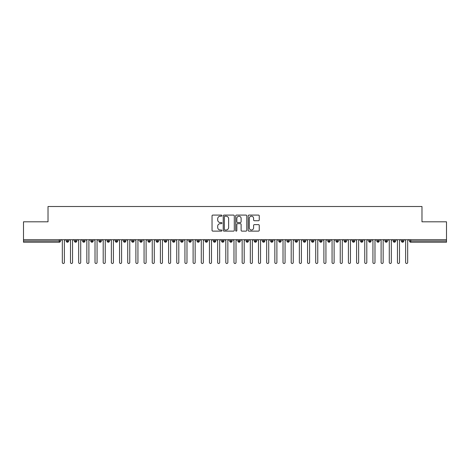 <?xml version="1.0" encoding="UTF-8"?>
<svg xmlns="http://www.w3.org/2000/svg" width="470" height="470" viewBox="0 0 470 470"><rect width="100%" height="100%" fill="white"/><g stroke="black" fill="none" stroke-linecap="round" stroke-linejoin="round"><path stroke-width="0.7" d="M221.922 215.648A0.564 0.564 0 0 0 221.358 215.084L212.834 215.084A0.805 0.805 0 0 0 212.035 215.889L212.035 230.329A0.805 0.805 0 0 0 212.834 231.128L221.358 231.128A0.564 0.564 0 0 0 221.922 230.57A0.564 0.564 0 0 0 221.358 230.006L220.26 230.006A2.567 2.567 0 0 1 217.692 227.439L217.692 226.234A2.567 2.567 0 0 1 220.26 223.667L221.358 223.667A0.564 0.564 0 0 0 221.922 223.109A0.564 0.564 0 0 0 221.358 222.545L220.26 222.545A2.567 2.567 0 0 1 217.692 219.978L217.692 218.773A2.567 2.567 0 0 1 220.26 216.206L221.358 216.206A0.564 0.564 0 0 0 221.922 215.648M258.447 220.741A0.805 0.805 0 0 0 259.252 219.937L259.252 215.889A0.805 0.805 0 0 0 258.447 215.084L248.983 215.084A0.805 0.805 0 0 0 248.178 215.889L248.178 230.329A0.805 0.805 0 0 0 248.983 231.128L258.447 231.128A0.805 0.805 0 0 0 259.252 230.329L259.252 225.436A0.805 0.805 0 0 0 258.447 224.631L254.393 224.631A0.805 0.805 0 0 0 253.594 225.436L253.594 227.862A2.144 2.144 0 0 1 251.45 230.006A2.144 2.144 0 0 1 249.3 227.862L249.3 218.35A2.144 2.144 0 0 1 251.45 216.206A2.144 2.144 0 0 1 253.594 218.35L253.594 219.937A0.805 0.805 0 0 0 254.393 220.741L258.447 220.741M23.5 239.7L446.5 239.7L446.5 221.799L421.978 221.799L421.978 206.512L48.022 206.512L48.022 221.799L23.5 221.799L23.5 241.01L59.238 241.01L59.238 239.7M234.301 215.889A0.805 0.805 0 0 0 233.496 215.084L224.025 215.084A0.805 0.805 0 0 0 223.226 215.889L223.226 230.329A0.805 0.805 0 0 0 224.025 231.128L233.496 231.128A0.805 0.805 0 0 0 234.301 230.329L234.301 215.889M236.504 215.084L245.975 215.084A0.805 0.805 0 0 1 246.774 215.889L246.774 230.329A0.805 0.805 0 0 1 245.975 231.128L241.921 231.128A0.805 0.805 0 0 1 241.116 230.329L241.116 224.472A0.805 0.805 0 0 0 240.317 223.667L237.626 223.667A0.805 0.805 0 0 0 236.827 224.472L236.827 230.57A0.564 0.564 0 0 1 236.263 231.128A0.564 0.564 0 0 1 235.699 230.57L235.699 215.889A0.805 0.805 0 0 1 236.504 215.084M60.466 241.01L59.238 241.01L59.238 242.232A1.228 1.228 0 0 0 60.466 241.01L60.466 239.7L60.466 241.01A1.228 1.228 0 0 1 59.238 242.232L23.5 242.232L23.5 241.01M446.5 239.7L446.5 242.232L410.762 242.232A1.228 1.228 0 0 1 409.535 241.01L409.535 239.7M67.457 239.7L67.457 242.232A1.228 1.228 0 0 1 66.229 241.01L66.229 239.7L66.229 241.01A1.228 1.228 0 0 0 67.457 242.232A1.228 1.228 0 0 0 68.638 241.01L68.638 239.7M75.629 239.7L75.629 242.232A1.228 1.228 0 0 1 74.401 241.01L74.401 239.7L74.401 241.01A1.228 1.228 0 0 0 75.629 242.232A1.228 1.228 0 0 0 76.816 241.01L76.816 239.7M83.801 239.7L83.801 242.232A1.228 1.228 0 0 1 82.579 241.01L82.579 239.7L82.579 241.01A1.228 1.228 0 0 0 83.801 242.232A1.228 1.228 0 0 0 84.988 241.01L84.988 239.7M91.979 239.7L91.979 242.232A1.228 1.228 0 0 1 90.751 241.01L90.751 239.7L90.751 241.01A1.228 1.228 0 0 0 91.979 242.232A1.228 1.228 0 0 0 93.16 241.01L93.16 239.7M100.151 239.7L100.151 242.232A1.228 1.228 0 0 1 98.923 241.01L98.923 239.7L98.923 241.01A1.228 1.228 0 0 0 100.151 242.232A1.228 1.228 0 0 0 101.338 241.01L101.338 239.7M108.323 239.7L108.323 242.232A1.228 1.228 0 0 1 107.101 241.01L107.101 239.7L107.101 241.01A1.228 1.228 0 0 0 108.323 242.232A1.228 1.228 0 0 0 109.51 241.01L109.51 239.7M116.501 239.7L116.501 242.232A1.228 1.228 0 0 1 115.273 241.01L115.273 239.7L115.273 241.01A1.228 1.228 0 0 0 116.501 242.232A1.228 1.228 0 0 0 117.682 241.01L117.682 239.7M124.673 239.7L124.673 242.232A1.228 1.228 0 0 1 123.446 241.01L123.446 239.7L123.446 241.01A1.228 1.228 0 0 0 124.673 242.232A1.228 1.228 0 0 0 125.86 241.01L125.86 239.7M132.846 239.7L132.846 242.232A1.228 1.228 0 0 1 131.618 241.01L131.618 239.7L131.618 241.01A1.228 1.228 0 0 0 132.846 242.232A1.228 1.228 0 0 0 134.032 241.01L134.032 239.7M141.018 239.7L141.018 242.232A1.228 1.228 0 0 1 139.796 241.01L139.796 239.7L139.796 241.01A1.228 1.228 0 0 0 141.018 242.232A1.228 1.228 0 0 0 142.204 241.01L142.204 239.7M149.196 239.7L149.196 242.232A1.228 1.228 0 0 1 147.968 241.01L147.968 239.7L147.968 241.01A1.228 1.228 0 0 0 149.196 242.232A1.228 1.228 0 0 0 150.382 241.01L150.382 239.7M157.368 239.7L157.368 242.232A1.228 1.228 0 0 1 156.14 241.01L156.14 239.7L156.14 241.01A1.228 1.228 0 0 0 157.368 242.232A1.228 1.228 0 0 0 158.554 241.01L158.554 239.7M165.54 239.7L165.54 242.232A1.228 1.228 0 0 1 164.318 241.01A1.228 1.228 0 0 0 165.54 242.232A1.228 1.228 0 0 1 164.318 241.01L164.318 239.7M166.727 239.7L166.727 241.01A1.228 1.228 0 0 1 165.54 242.232A1.228 1.228 0 0 0 166.727 241.01L164.318 241.01M173.718 242.232A1.228 1.228 0 0 1 172.49 241.01L172.49 239.7L172.49 241.01A1.228 1.228 0 0 0 173.718 242.232A1.228 1.228 0 0 0 174.899 241.01L174.899 239.7L174.899 241.01A1.228 1.228 0 0 1 173.718 242.232L173.718 241.01L174.899 241.01M181.89 239.7L181.89 242.232A1.228 1.228 0 0 1 180.662 241.01L180.662 239.7L180.662 241.01A1.228 1.228 0 0 0 181.89 242.232A1.228 1.228 0 0 0 183.077 241.01L183.077 239.7M190.062 239.7L190.062 242.232A1.228 1.228 0 0 1 188.84 241.01L188.84 239.7L188.84 241.01A1.228 1.228 0 0 0 190.062 242.232A1.228 1.228 0 0 0 191.249 241.01L191.249 239.7M198.24 239.7L198.24 241.01L197.012 241.01L197.012 239.7L197.012 241.01A1.228 1.228 0 0 0 198.24 242.232A1.228 1.228 0 0 0 199.421 241.01L199.421 239.7L199.421 241.01A1.228 1.228 0 0 1 198.24 242.232A1.228 1.228 0 0 1 197.012 241.01A1.228 1.228 0 0 0 198.24 242.232L198.24 241.01L199.421 241.01M206.412 239.7L206.412 242.232A1.228 1.228 0 0 1 205.184 241.01L205.184 239.7L205.184 241.01A1.228 1.228 0 0 0 206.412 242.232A1.228 1.228 0 0 0 207.599 241.01L207.599 239.7M214.584 239.7L214.584 242.232A1.228 1.228 0 0 1 213.362 241.01L213.362 239.7L213.362 241.01A1.228 1.228 0 0 0 214.584 242.232A1.228 1.228 0 0 0 215.771 241.01L215.771 239.7M222.762 239.7L222.762 242.232A1.228 1.228 0 0 1 221.535 241.01L221.535 239.7L221.535 241.01A1.228 1.228 0 0 0 222.762 242.232A1.228 1.228 0 0 0 223.943 241.01L223.943 239.7M230.934 239.7L230.934 242.232A1.228 1.228 0 0 1 229.707 241.01L229.707 239.7M232.121 239.7L232.121 241.01A1.228 1.228 0 0 1 230.934 242.232A1.228 1.228 0 0 0 232.121 241.01L229.707 241.01A1.228 1.228 0 0 0 230.934 242.232M239.107 239.7L239.107 242.232A1.228 1.228 0 0 1 237.879 241.01L237.879 239.7L237.879 241.01A1.228 1.228 0 0 0 239.107 242.232A1.228 1.228 0 0 0 240.293 241.01L240.293 239.7M247.279 239.7L247.279 242.232A1.228 1.228 0 0 1 246.057 241.01L246.057 239.7M248.466 239.7L248.466 241.01A1.228 1.228 0 0 1 247.279 242.232A1.228 1.228 0 0 0 248.466 241.01L246.057 241.01A1.228 1.228 0 0 0 247.279 242.232M255.457 239.7L255.457 242.232A1.228 1.228 0 0 1 254.229 241.01L254.229 239.7M256.638 239.7L256.638 241.01A1.228 1.228 0 0 1 255.457 242.232A1.228 1.228 0 0 0 256.638 241.01L254.229 241.01A1.228 1.228 0 0 0 255.457 242.232M263.629 239.7L263.629 242.232A1.228 1.228 0 0 1 262.401 241.01A1.228 1.228 0 0 0 263.629 242.232A1.228 1.228 0 0 1 262.401 241.01L262.401 239.7M264.816 239.7L264.816 241.01L264.816 239.7M271.801 239.7L271.801 242.232A1.228 1.228 0 0 1 270.579 241.01L270.579 239.7M272.988 239.7L272.988 241.01A1.228 1.228 0 0 1 271.801 242.232A1.228 1.228 0 0 0 272.988 241.01L270.579 241.01A1.228 1.228 0 0 0 271.801 242.232M279.979 239.7L279.979 242.232A1.228 1.228 0 0 1 278.751 241.01L278.751 239.7M281.16 239.7L281.16 241.01A1.228 1.228 0 0 1 279.979 242.232A1.228 1.228 0 0 0 281.16 241.01L278.751 241.01A1.228 1.228 0 0 0 279.979 242.232M288.151 239.7L288.151 242.232A1.228 1.228 0 0 1 286.923 241.01L286.923 239.7M289.338 239.7L289.338 241.01A1.228 1.228 0 0 1 288.151 242.232A1.228 1.228 0 0 0 289.338 241.01L286.923 241.01A1.228 1.228 0 0 0 288.151 242.232M296.323 239.7L296.323 242.232A1.228 1.228 0 0 1 295.101 241.01L295.101 239.7M297.51 239.7L297.51 241.01A1.228 1.228 0 0 1 296.323 242.232A1.228 1.228 0 0 0 297.51 241.01L295.101 241.01A1.228 1.228 0 0 0 296.323 242.232M304.501 239.7L304.501 242.232A1.228 1.228 0 0 1 303.273 241.01L303.273 239.7M305.682 239.7L305.682 241.01L305.682 239.7M312.673 239.7L312.673 242.232A1.228 1.228 0 0 1 311.446 241.01L311.446 239.7M313.86 239.7L313.86 241.01A1.228 1.228 0 0 1 312.673 242.232A1.228 1.228 0 0 0 313.86 241.01L311.446 241.01A1.228 1.228 0 0 0 312.673 242.232M320.846 239.7L320.846 242.232A1.228 1.228 0 0 1 319.618 241.01L319.618 239.7L319.618 241.01A1.228 1.228 0 0 0 320.846 242.232A1.228 1.228 0 0 0 322.032 241.01L322.032 239.7M329.018 239.7L329.018 242.232A1.228 1.228 0 0 1 327.796 241.01L327.796 239.7M330.204 239.7L330.204 241.01L330.204 239.7M337.196 239.7L337.196 242.232A1.228 1.228 0 0 1 335.968 241.01A1.228 1.228 0 0 0 337.196 242.232A1.228 1.228 0 0 1 335.968 241.01L335.968 239.7M338.382 239.7L338.382 241.01L338.382 239.7M345.368 239.7L345.368 242.232A1.228 1.228 0 0 1 344.14 241.01L344.14 239.7L344.14 241.01A1.228 1.228 0 0 0 345.368 242.232A1.228 1.228 0 0 0 346.555 241.01L346.555 239.7M353.54 239.7L353.54 242.232A1.228 1.228 0 0 1 352.318 241.01A1.228 1.228 0 0 0 353.54 242.232A1.228 1.228 0 0 1 352.318 241.01L352.318 239.7M354.727 239.7L354.727 241.01A1.228 1.228 0 0 1 353.54 242.232A1.228 1.228 0 0 0 354.727 241.01L352.318 241.01M361.718 239.7L361.718 242.232A1.228 1.228 0 0 1 360.49 241.01L360.49 239.7L360.49 241.01A1.228 1.228 0 0 0 361.718 242.232A1.228 1.228 0 0 0 362.899 241.01L362.899 239.7M369.89 239.7L369.89 242.232A1.228 1.228 0 0 1 368.662 241.01L368.662 239.7M371.077 239.7L371.077 241.01L371.077 239.7M378.062 239.7L378.062 242.232A1.228 1.228 0 0 1 376.84 241.01A1.228 1.228 0 0 0 378.062 242.232A1.228 1.228 0 0 1 376.84 241.01L376.84 239.7M379.249 239.7L379.249 241.01L379.249 239.7M386.24 239.7L386.24 242.232A1.228 1.228 0 0 1 385.012 241.01L385.012 239.7M387.421 239.7L387.421 241.01L387.421 239.7M394.412 239.7L394.412 242.232A1.228 1.228 0 0 1 393.184 241.01L393.184 239.7M395.599 239.7L395.599 241.01A1.228 1.228 0 0 1 394.412 242.232A1.228 1.228 0 0 0 395.599 241.01L393.184 241.01A1.228 1.228 0 0 0 394.412 242.232M402.584 239.7L402.584 242.232A1.228 1.228 0 0 1 401.362 241.01A1.228 1.228 0 0 0 402.584 242.232A1.228 1.228 0 0 1 401.362 241.01L401.362 239.7M403.771 239.7L403.771 241.01A1.228 1.228 0 0 1 402.584 242.232A1.228 1.228 0 0 0 403.771 241.01L401.362 241.01M173.718 239.7L173.718 241.01L172.49 241.01M263.629 242.232A1.228 1.228 0 0 0 264.816 241.01A1.228 1.228 0 0 1 263.629 242.232M304.501 242.232A1.228 1.228 0 0 0 305.682 241.01A1.228 1.228 0 0 1 304.501 242.232A1.228 1.228 0 0 1 303.273 241.01L305.682 241.01M329.018 242.232A1.228 1.228 0 0 0 330.204 241.01A1.228 1.228 0 0 1 329.018 242.232A1.228 1.228 0 0 1 327.796 241.01L330.204 241.01M337.196 242.232A1.228 1.228 0 0 0 338.382 241.01A1.228 1.228 0 0 1 337.196 242.232M369.89 242.232A1.228 1.228 0 0 0 371.077 241.01A1.228 1.228 0 0 1 369.89 242.232A1.228 1.228 0 0 1 368.662 241.01L371.077 241.01M378.062 242.232A1.228 1.228 0 0 0 379.249 241.01A1.228 1.228 0 0 1 378.062 242.232M386.24 242.232A1.228 1.228 0 0 0 387.421 241.01A1.228 1.228 0 0 1 386.24 242.232A1.228 1.228 0 0 1 385.012 241.01L387.421 241.01M410.762 242.232A1.228 1.228 0 0 1 409.535 241.01A1.228 1.228 0 0 0 410.762 242.232L410.762 241.01L446.5 241.01M224.913 216.206A0.564 0.564 0 0 0 224.349 216.77L224.349 229.448A0.564 0.564 0 0 0 224.913 230.006L226.076 230.006A2.567 2.567 0 0 0 228.643 227.439L228.643 218.773A2.567 2.567 0 0 0 226.076 216.206L224.913 216.206M241.116 218.391A2.144 2.144 0 0 0 238.971 216.247A2.144 2.144 0 0 0 236.827 218.391L236.827 221.74A0.805 0.805 0 0 0 237.626 222.545L240.317 222.545A0.805 0.805 0 0 0 241.116 221.74L241.116 218.391M62.328 262.466L62.328 240.722L62.328 262.466A1.022 1.022 0 0 0 63.35 263.488A1.022 1.022 0 0 0 64.372 262.466L64.372 240.722L64.372 262.466M65.389 239.7L64.372 240.722M62.328 240.722L61.306 239.7M70.5 262.466L70.5 240.722L70.5 262.466A1.022 1.022 0 0 0 71.522 263.488A1.022 1.022 0 0 0 72.544 262.466L72.544 240.722L72.544 262.466M78.672 262.466L78.672 240.722L78.672 262.466A1.022 1.022 0 0 0 79.694 263.488A1.022 1.022 0 0 0 80.717 262.466L80.717 240.722L80.717 262.466M86.85 262.466L86.85 240.722L86.85 262.466A1.022 1.022 0 0 0 87.872 263.488A1.022 1.022 0 0 0 88.889 262.466L88.889 240.722L88.889 262.466M95.022 262.466L95.022 240.722L95.022 262.466A1.022 1.022 0 0 0 96.044 263.488A1.022 1.022 0 0 0 97.067 262.466L97.067 240.722L97.067 262.466M73.567 239.7L72.544 240.722M70.5 240.722L69.478 239.7M81.739 239.7L80.717 240.722M78.672 240.722L77.65 239.7M89.911 239.7L88.889 240.722M86.85 240.722L85.828 239.7M98.089 239.7L97.067 240.722M95.022 240.722L94 239.7M103.194 262.466L103.194 240.722L103.194 262.466A1.022 1.022 0 0 0 104.217 263.488A1.022 1.022 0 0 0 105.239 262.466L105.239 240.722L105.239 262.466M106.261 239.7L105.239 240.722M103.194 240.722L102.172 239.7M111.372 262.466L111.372 240.722L111.372 262.466A1.022 1.022 0 0 0 112.389 263.488A1.022 1.022 0 0 0 113.411 262.466L113.411 240.722L113.411 262.466M119.544 262.466L119.544 240.722L119.544 262.466A1.022 1.022 0 0 0 120.567 263.488A1.022 1.022 0 0 0 121.589 262.466L121.589 240.722L121.589 262.466M127.717 262.466L127.717 240.722L127.717 262.466A1.022 1.022 0 0 0 128.739 263.488A1.022 1.022 0 0 0 129.761 262.466L129.761 240.722L129.761 262.466M135.889 262.466L135.889 240.722L135.889 262.466A1.022 1.022 0 0 0 136.911 263.488A1.022 1.022 0 0 0 137.933 262.466L137.933 240.722L137.933 262.466M114.433 239.7L113.411 240.722M111.372 240.722L110.35 239.7M122.611 239.7L121.589 240.722M119.544 240.722L118.522 239.7M130.783 239.7L129.761 240.722M127.717 240.722L126.694 239.7M138.956 239.7L137.933 240.722M135.889 240.722L134.872 239.7M144.067 262.466L144.067 240.722L144.067 262.466A1.022 1.022 0 0 0 145.089 263.488A1.022 1.022 0 0 0 146.111 262.466L146.111 240.722L146.111 262.466M152.239 262.466L152.239 240.722L152.239 262.466A1.022 1.022 0 0 0 153.261 263.488A1.022 1.022 0 0 0 154.283 262.466L154.283 240.722L154.283 262.466M160.411 262.466L160.411 240.722L160.411 262.466A1.022 1.022 0 0 0 161.433 263.488A1.022 1.022 0 0 0 162.456 262.466L162.456 240.722L162.456 262.466M168.589 262.466L168.589 240.722L168.589 262.466A1.022 1.022 0 0 0 169.611 263.488A1.022 1.022 0 0 0 170.628 262.466L170.628 240.722L170.628 262.466M176.761 262.466L176.761 240.722L176.761 262.466A1.022 1.022 0 0 0 177.783 263.488A1.022 1.022 0 0 0 178.806 262.466L178.806 240.722L178.806 262.466M147.128 239.7L146.111 240.722M144.067 240.722L143.044 239.7M155.306 239.7L154.283 240.722M152.239 240.722L151.217 239.7M163.478 239.7L162.456 240.722M160.411 240.722L159.389 239.7M171.65 239.7L170.628 240.722M168.589 240.722L167.567 239.7M179.828 239.7L178.806 240.722M176.761 240.722L175.739 239.7M184.933 262.466L184.933 240.722L184.933 262.466A1.022 1.022 0 0 0 185.956 263.488A1.022 1.022 0 0 0 186.978 262.466L186.978 240.722L186.978 262.466M188 239.7L186.978 240.722M184.933 240.722L183.911 239.7M193.111 262.466L193.111 240.722L193.111 262.466A1.022 1.022 0 0 0 194.128 263.488A1.022 1.022 0 0 0 195.15 262.466L195.15 240.722L195.15 262.466M196.172 239.7L195.15 240.722M193.111 240.722L192.089 239.7M201.283 262.466L201.283 240.722L201.283 262.466A1.022 1.022 0 0 0 202.306 263.488A1.022 1.022 0 0 0 203.328 262.466L203.328 240.722L203.328 262.466M204.35 239.7L203.328 240.722M201.283 240.722L200.261 239.7M209.456 262.466L209.456 240.722L209.456 262.466A1.022 1.022 0 0 0 210.478 263.488A1.022 1.022 0 0 0 211.5 262.466L211.5 240.722L211.5 262.466M212.522 239.7L211.5 240.722M209.456 240.722L208.433 239.7M217.628 262.466L217.628 240.722L217.628 262.466A1.022 1.022 0 0 0 218.65 263.488A1.022 1.022 0 0 0 219.672 262.466L219.672 240.722L219.672 262.466M220.694 239.7L219.672 240.722M217.628 240.722L216.611 239.7M225.806 262.466L225.806 240.722L225.806 262.466A1.022 1.022 0 0 0 226.828 263.488A1.022 1.022 0 0 0 227.85 262.466L227.85 240.722L227.85 262.466M228.872 239.7L227.85 240.722M225.806 240.722L224.783 239.7M233.978 262.466L233.978 240.722L233.978 262.466A1.022 1.022 0 0 0 235 263.488A1.022 1.022 0 0 0 236.022 262.466L236.022 240.722L236.022 262.466M237.045 239.7L236.022 240.722M233.978 240.722L232.956 239.7M242.15 262.466L242.15 240.722L242.15 262.466A1.022 1.022 0 0 0 243.172 263.488A1.022 1.022 0 0 0 244.194 262.466L244.194 240.722L244.194 262.466M245.217 239.7L244.194 240.722M242.15 240.722L241.128 239.7M250.328 262.466L250.328 240.722L250.328 262.466A1.022 1.022 0 0 0 251.35 263.488A1.022 1.022 0 0 0 252.372 262.466L252.372 240.722L252.372 262.466M253.389 239.7L252.372 240.722M250.328 240.722L249.306 239.7M258.5 262.466L258.5 240.722L258.5 262.466A1.022 1.022 0 0 0 259.522 263.488A1.022 1.022 0 0 0 260.545 262.466L260.545 240.722L260.545 262.466M261.567 239.7L260.545 240.722M258.5 240.722L257.478 239.7M266.672 262.466L266.672 240.722L266.672 262.466A1.022 1.022 0 0 0 267.694 263.488A1.022 1.022 0 0 0 268.717 262.466L268.717 240.722L268.717 262.466M269.739 239.7L268.717 240.722M266.672 240.722L265.65 239.7M274.85 262.466L274.85 240.722L274.85 262.466A1.022 1.022 0 0 0 275.872 263.488A1.022 1.022 0 0 0 276.889 262.466L276.889 240.722L276.889 262.466M277.911 239.7L276.889 240.722M274.85 240.722L273.828 239.7M283.022 262.466L283.022 240.722L283.022 262.466A1.022 1.022 0 0 0 284.045 263.488A1.022 1.022 0 0 0 285.067 262.466L285.067 240.722L285.067 262.466M286.089 239.7L285.067 240.722M283.022 240.722L282 239.7M291.194 262.466L291.194 240.722L291.194 262.466A1.022 1.022 0 0 0 292.217 263.488A1.022 1.022 0 0 0 293.239 262.466L293.239 240.722L293.239 262.466M294.261 239.7L293.239 240.722M291.194 240.722L290.172 239.7M299.372 262.466L299.372 240.722L299.372 262.466A1.022 1.022 0 0 0 300.389 263.488A1.022 1.022 0 0 0 301.411 262.466L301.411 240.722L301.411 262.466M302.433 239.7L301.411 240.722M299.372 240.722L298.35 239.7M307.545 262.466L307.545 240.722L307.545 262.466A1.022 1.022 0 0 0 308.567 263.488A1.022 1.022 0 0 0 309.589 262.466L309.589 240.722L309.589 262.466M310.611 239.7L309.589 240.722M307.545 240.722L306.522 239.7M315.717 262.466L315.717 240.722L315.717 262.466A1.022 1.022 0 0 0 316.739 263.488A1.022 1.022 0 0 0 317.761 262.466L317.761 240.722L317.761 262.466M318.783 239.7L317.761 240.722M315.717 240.722L314.694 239.7M323.889 262.466L323.889 240.722L323.889 262.466A1.022 1.022 0 0 0 324.911 263.488A1.022 1.022 0 0 0 325.933 262.466L325.933 240.722L325.933 262.466M326.956 239.7L325.933 240.722M323.889 240.722L322.872 239.7M332.067 262.466L332.067 240.722L332.067 262.466A1.022 1.022 0 0 0 333.089 263.488A1.022 1.022 0 0 0 334.111 262.466L334.111 240.722L334.111 262.466M335.128 239.7L334.111 240.722M332.067 240.722L331.045 239.7M340.239 262.466L340.239 240.722L340.239 262.466A1.022 1.022 0 0 0 341.261 263.488A1.022 1.022 0 0 0 342.283 262.466L342.283 240.722L342.283 262.466M343.306 239.7L342.283 240.722M340.239 240.722L339.217 239.7M348.411 262.466L348.411 240.722L348.411 262.466A1.022 1.022 0 0 0 349.433 263.488A1.022 1.022 0 0 0 350.456 262.466L350.456 240.722L350.456 262.466M351.478 239.7L350.456 240.722M348.411 240.722L347.389 239.7M356.589 262.466L356.589 240.722L356.589 262.466A1.022 1.022 0 0 0 357.611 263.488A1.022 1.022 0 0 0 358.628 262.466L358.628 240.722L358.628 262.466M359.65 239.7L358.628 240.722M356.589 240.722L355.567 239.7M364.761 262.466L364.761 240.722L364.761 262.466A1.022 1.022 0 0 0 365.783 263.488A1.022 1.022 0 0 0 366.806 262.466L366.806 240.722L366.806 262.466M367.828 239.7L366.806 240.722M364.761 240.722L363.739 239.7M372.933 262.466L372.933 240.722L372.933 262.466A1.022 1.022 0 0 0 373.956 263.488A1.022 1.022 0 0 0 374.978 262.466L374.978 240.722L374.978 262.466M376 239.7L374.978 240.722M372.933 240.722L371.911 239.7M381.111 262.466L381.111 240.722L381.111 262.466A1.022 1.022 0 0 0 382.128 263.488A1.022 1.022 0 0 0 383.15 262.466L383.15 240.722L383.15 262.466M384.172 239.7L383.15 240.722M381.111 240.722L380.089 239.7M389.283 262.466L389.283 240.722L389.283 262.466A1.022 1.022 0 0 0 390.306 263.488A1.022 1.022 0 0 0 391.328 262.466L391.328 240.722L391.328 262.466M392.35 239.7L391.328 240.722M389.283 240.722L388.261 239.7M397.456 262.466L397.456 240.722L397.456 262.466A1.022 1.022 0 0 0 398.478 263.488A1.022 1.022 0 0 0 399.5 262.466L399.5 240.722L399.5 262.466M400.522 239.7L399.5 240.722M397.456 240.722L396.433 239.7M405.628 262.466L405.628 240.722L405.628 262.466A1.022 1.022 0 0 0 406.65 263.488A1.022 1.022 0 0 0 407.672 262.466L407.672 240.722L407.672 262.466M408.694 239.7L407.672 240.722M405.628 240.722L404.611 239.7M410.762 239.7L410.762 241.01L409.535 241.01M66.229 241.01A1.228 1.228 0 0 0 67.457 242.232A1.228 1.228 0 0 0 68.638 241.01L66.229 241.01M74.401 241.01A1.228 1.228 0 0 0 75.629 242.232A1.228 1.228 0 0 0 76.816 241.01L74.401 241.01M82.579 241.01A1.228 1.228 0 0 0 83.801 242.232A1.228 1.228 0 0 0 84.988 241.01L82.579 241.01M90.751 241.01A1.228 1.228 0 0 0 91.979 242.232A1.228 1.228 0 0 0 93.16 241.01L90.751 241.01M98.923 241.01A1.228 1.228 0 0 0 100.151 242.232A1.228 1.228 0 0 0 101.338 241.01L98.923 241.01M107.101 241.01L109.51 241.01A1.228 1.228 0 0 1 108.323 242.232M115.273 241.01A1.228 1.228 0 0 0 116.501 242.232A1.228 1.228 0 0 0 117.682 241.01L115.273 241.01M123.446 241.01L125.86 241.01A1.228 1.228 0 0 1 124.673 242.232M131.618 241.01A1.228 1.228 0 0 0 132.846 242.232A1.228 1.228 0 0 0 134.032 241.01L131.618 241.01M139.796 241.01A1.228 1.228 0 0 0 141.018 242.232A1.228 1.228 0 0 0 142.204 241.01L139.796 241.01M147.968 241.01A1.228 1.228 0 0 0 149.196 242.232A1.228 1.228 0 0 0 150.382 241.01L147.968 241.01M156.14 241.01A1.228 1.228 0 0 0 157.368 242.232A1.228 1.228 0 0 0 158.554 241.01L156.14 241.01M180.662 241.01L183.077 241.01A1.228 1.228 0 0 1 181.89 242.232M188.84 241.01A1.228 1.228 0 0 0 190.062 242.232A1.228 1.228 0 0 0 191.249 241.01L188.84 241.01M205.184 241.01L207.599 241.01A1.228 1.228 0 0 1 206.412 242.232M213.362 241.01A1.228 1.228 0 0 0 214.584 242.232A1.228 1.228 0 0 0 215.771 241.01L213.362 241.01M221.535 241.01L223.943 241.01A1.228 1.228 0 0 1 222.762 242.232M237.879 241.01L240.293 241.01A1.228 1.228 0 0 1 239.107 242.232M262.401 241.01L264.816 241.01M319.618 241.01L322.032 241.01A1.228 1.228 0 0 1 320.846 242.232M335.968 241.01L338.382 241.01M344.14 241.01A1.228 1.228 0 0 0 345.368 242.232A1.228 1.228 0 0 0 346.555 241.01L344.14 241.01M360.49 241.01L362.899 241.01A1.228 1.228 0 0 1 361.718 242.232M376.84 241.01L379.249 241.01"/></g></svg>

